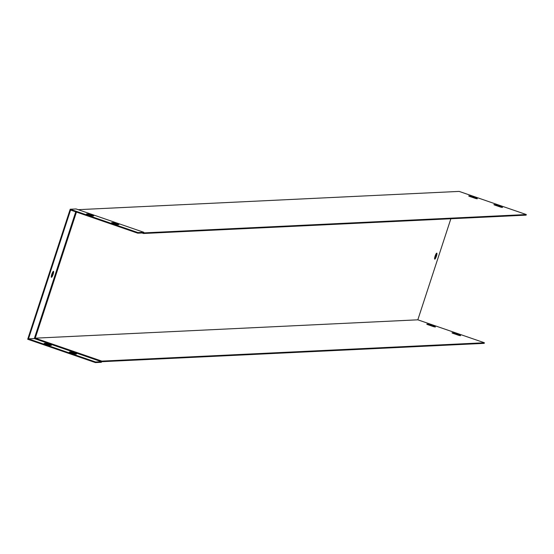 <?xml version="1.0" encoding="UTF-8"?>
<svg xmlns="http://www.w3.org/2000/svg" width="554" height="554" viewBox="0 0 554 554"><rect width="100%" height="100%" fill="white"/><g stroke="black" fill="none" stroke-linecap="round" stroke-linejoin="round"><path stroke-width="0.83" d="M101.666 361.707L484.196 343.362L484.397 342.76L101.804 361.111L101.472 361.72L95.641 361.997L95.447 362.6L101.334 362.316L101.666 361.707M458.608 335.288A4.529 0.353 18.1 0 0 460.603 335.627A4.529 0.353 18.1 0 0 459.972 335.218L453.975 333.155A4.529 0.353 18.1 0 0 451.988 332.809A4.529 0.353 18.1 0 0 452.618 333.217L458.608 335.288M433.429 326.604A4.529 0.353 18.1 0 0 435.416 326.95A4.529 0.353 18.1 0 0 434.786 326.541L428.796 324.471A4.529 0.353 18.1 0 0 426.802 324.132A4.529 0.353 18.1 0 0 427.432 324.54L433.429 326.604M76.452 212.064L35.234 338.169L417.827 319.817L484.397 342.76M75.746 211.815L34.313 338.577L35.234 338.169L101.804 361.111M435.084 256.183A3.172 0.637 109 0 0 434.731 259.147A3.172 0.637 109 0 0 436.365 256.357A3.172 0.637 109 0 0 436.794 253.15A3.172 0.637 109 0 0 435.084 256.183M450.859 218.754L417.827 319.817M526.3 214.543L143.77 232.895L143.832 232.299L137.939 232.583L137.745 233.186L143.576 232.902L143.514 233.497L526.106 215.146L526.3 214.543L459.141 191.4L78.183 209.675M143.514 233.497L142.004 232.978M501.876 207.009L495.885 204.938A4.529 0.353 18.1 0 0 493.891 204.599A4.529 0.353 18.1 0 0 494.521 205.008L500.518 207.071A4.529 0.353 18.1 0 0 502.506 207.411A4.529 0.353 18.1 0 0 501.876 207.009L501.758 207.369M476.696 198.325L470.699 196.261A4.529 0.353 18.1 0 0 468.712 195.922A4.529 0.353 18.1 0 0 469.342 196.324L475.332 198.394A4.529 0.353 18.1 0 0 477.326 198.734A4.529 0.353 18.1 0 0 476.696 198.325L476.579 198.692M436.372 253.434A3.172 0.637 -71 0 1 435.776 256.156A3.172 0.637 -71 0 1 434.571 258.663M470.54 196.739L470.699 196.261M434.668 326.902L434.786 326.541M428.637 324.956L428.796 324.471M117.081 224.55A4.529 0.353 18.1 0 0 113.231 223.29M91.895 215.866A4.529 0.353 18.1 0 0 88.044 214.613M137.745 233.186L70.587 210.042L28.483 338.854L95.641 361.997M51.771 274.341A3.172 0.637 109 0 0 51.418 277.305A3.172 0.637 109 0 0 53.052 274.514A3.172 0.637 109 0 0 53.482 271.308A3.172 0.637 109 0 0 51.771 274.341M101.472 361.72L34.313 338.577L28.483 338.854M76.584 354.013L75.199 354.082A4.529 0.353 -161.9 0 1 69.319 352.053L70.711 351.991A4.529 0.353 -161.9 0 1 76.584 354.013M51.404 345.336L50.012 345.398A4.529 0.353 -161.9 0 1 44.14 343.376L45.525 343.307A4.529 0.353 -161.9 0 1 51.404 345.336M74.776 353.964A4.529 0.353 18.1 0 0 70.933 352.704M49.597 345.287A4.529 0.353 18.1 0 0 45.747 344.027M143.832 232.299L76.085 208.955L70.199 209.239L27.7 339.249L95.447 362.6M51.259 276.82A3.172 0.637 109 0 0 52.547 274.071A3.172 0.637 109 0 0 53.059 271.592M117.496 224.668L118.881 224.599A4.529 0.353 18.1 0 0 113.009 222.576L111.617 222.639A4.529 0.353 18.1 0 0 117.496 224.668M86.438 213.962A4.529 0.353 18.1 0 0 92.31 215.984L93.702 215.922A4.529 0.353 18.1 0 0 87.823 213.892L86.438 213.962M137.939 232.583L70.199 209.239M87.643 214.46L87.823 213.892M45.338 343.875L45.525 343.307M495.726 205.423L495.885 204.938M459.855 335.586L459.972 335.218M453.823 333.633L453.975 333.155M70.524 352.552L70.711 351.991M112.822 223.137L113.009 222.576"/></g></svg>
